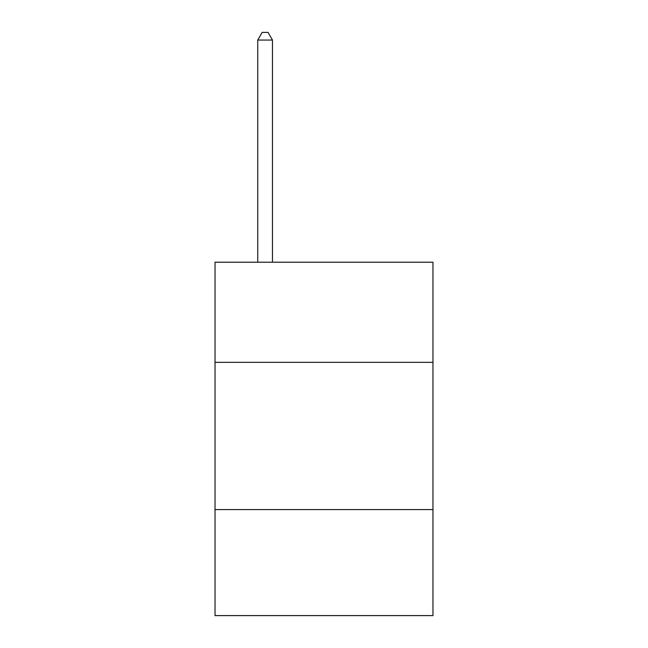 <?xml version="1.0" encoding="UTF-8"?>
<svg xmlns="http://www.w3.org/2000/svg" width="648" height="648" viewBox="0 0 648 648"><rect width="100%" height="100%" fill="white"/><g stroke="black" fill="none" stroke-linecap="round" stroke-linejoin="round"><path stroke-width="0.97" d="M432.961 362.345L432.961 262.213L215.039 262.213L215.039 362.345L432.961 362.345L432.961 615.6L215.039 615.6L215.039 362.345M432.961 509.587L215.039 509.587M272.468 262.213L272.468 40.055L257.742 40.055L257.742 262.213M257.742 40.055L262.156 32.4L268.045 32.4L272.468 40.055"/></g></svg>

